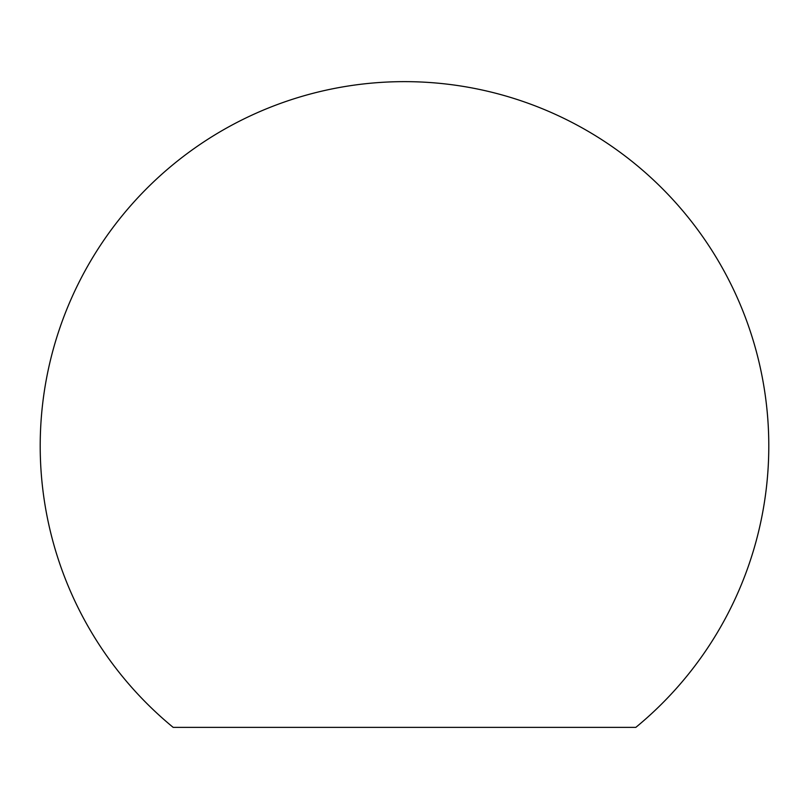 <?xml version="1.0" encoding="UTF-8"?>
<svg xmlns="http://www.w3.org/2000/svg" width="809" height="809" viewBox="0 0 809 809"><rect width="100%" height="100%" fill="white"/><g stroke="black" fill="none" stroke-linecap="round" stroke-linejoin="round"><path stroke-width="1.21" d="M173.166 727.362L635.834 727.362A364.303 364.303 0 0 0 404.5 81.638A364.303 364.303 0 0 0 173.166 727.362L635.834 727.362"/></g></svg>
